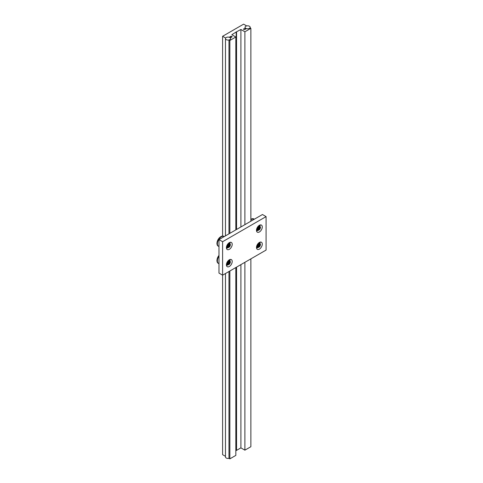 <?xml version="1.0" encoding="UTF-8"?>
<svg xmlns="http://www.w3.org/2000/svg" width="483" height="483" viewBox="0 0 483 483"><rect width="100%" height="100%" fill="white"/><g stroke="black" fill="none" stroke-linecap="round" stroke-linejoin="round"><path stroke-width="0.72" d="M228.224 246.415A1.28 0.743 -60 0 1 229.129 244.845A1.28 0.743 -60 0 1 230.035 245.37A1.28 0.743 -60 0 1 229.129 246.94A1.28 0.743 -60 0 1 228.224 246.415M218.98 246.475A5.639 3.254 -60 0 1 218.539 246.288A5.639 3.254 -60 0 1 217.374 243.71A5.639 3.254 -60 0 1 221.359 236.809A5.639 3.254 -60 0 1 224.178 236.525A5.639 3.254 -60 0 1 224.257 236.573M229.763 245.95L229.763 245.104L229.129 245.05L228.495 245.835L228.495 246.68L229.129 246.741L229.763 245.95L228.948 246.39L229.129 246.741M229.763 245.104L229.401 245.829L228.785 245.473M228.495 246.131L228.948 246.39L228.495 246.354M229.014 245.189L229.401 245.225M229.485 243.462A3.073 1.775 120 0 0 229.292 242.659A4.099 2.367 -60 0 1 231.357 242.448A4.099 2.367 -60 0 1 231.985 245.732A4.099 2.367 -60 0 1 229.31 249.343A4.099 2.367 -60 0 1 227.258 249.548A4.099 2.367 -60 0 1 226.63 246.264A4.099 2.367 -60 0 1 229.31 242.653M226.412 247.652A3.073 1.775 120 0 0 227.203 247.423M226.485 246.873L227.94 247.845L227.101 246.656L227.94 244.501L229.612 243.535L230.445 244.724L229.612 246.879L227.94 247.845M230.27 245.11A1.769 1.02 120 0 0 229.02 244.386A1.769 1.02 120 0 0 227.771 246.553A1.769 1.02 120 0 0 229.02 247.272A1.769 1.02 120 0 0 230.27 245.11M227.101 246.656L226.599 246.366M227.94 244.501L227.59 244.295M229.612 243.535L228.749 243.034M228.224 263.567A1.28 0.743 -60 0 1 229.129 262.003A1.28 0.743 -60 0 1 230.035 262.523A1.28 0.743 -60 0 1 229.129 264.092A1.28 0.743 -60 0 1 228.224 263.567M218.98 263.627A5.639 3.254 -60 0 1 218.539 263.446A5.639 3.254 -60 0 1 217.374 260.862A5.639 3.254 -60 0 1 218.98 256.244M229.763 263.102L229.763 262.257L229.129 262.203L228.495 262.987L228.495 263.833L229.129 263.893L229.763 263.102L228.948 263.543L229.129 263.893M229.763 262.257L229.401 262.981L228.785 262.625M228.495 263.283L228.948 263.543L228.495 263.507M229.014 262.341L229.401 262.378M229.485 260.615A3.073 1.775 120 0 0 229.292 259.812M226.412 264.805A3.073 1.775 120 0 0 227.203 264.575M226.485 264.026L227.94 264.998L227.101 263.809L227.94 261.653L229.612 260.687L230.445 261.877L229.612 264.032L227.94 264.998M230.27 262.263A1.769 1.02 120 0 0 229.02 261.538A1.769 1.02 120 0 0 227.771 263.706A1.769 1.02 120 0 0 229.02 264.424A1.769 1.02 120 0 0 230.27 262.263M227.101 263.809L226.599 263.519M227.94 261.653L227.59 261.448M229.612 260.687L228.749 260.192M258.296 229.051A1.28 0.743 -60 0 1 259.202 227.487A1.28 0.743 -60 0 1 260.108 228.006A1.28 0.743 -60 0 1 259.202 229.576A1.28 0.743 -60 0 1 258.296 229.051M250.87 219.819A5.639 3.254 -60 0 1 251.432 219.445A5.639 3.254 -60 0 1 254.251 219.161A5.639 3.254 -60 0 1 254.33 219.21M259.836 228.586L259.836 227.741L259.202 227.686L258.568 228.471L258.568 229.316L259.202 229.377L259.836 228.586L259.021 229.027L259.202 229.377M259.836 227.741L259.474 228.465L258.858 228.109M258.568 228.767L259.021 229.027L258.568 228.99M259.087 227.825L259.474 227.861M259.558 226.098A3.073 1.775 120 0 0 259.365 225.295A4.099 2.367 -60 0 1 261.43 225.084A4.099 2.367 -60 0 1 262.058 228.368A4.099 2.367 -60 0 1 259.383 231.979A4.099 2.367 -60 0 1 257.33 232.184A4.099 2.367 -60 0 1 256.702 228.9A4.099 2.367 -60 0 1 259.383 225.289M256.485 230.288A3.073 1.775 120 0 0 257.276 230.059M256.558 229.51L258.013 230.482L257.173 229.292L258.013 227.137L259.685 226.171L260.524 227.36L259.685 229.516L258.013 230.482M260.343 227.747A1.769 1.02 120 0 0 259.093 227.022A1.769 1.02 120 0 0 257.844 229.19A1.769 1.02 120 0 0 259.093 229.908A1.769 1.02 120 0 0 260.343 227.747M257.173 229.292L256.672 229.002M258.013 227.137L257.662 226.932M259.685 226.171L258.822 225.676M258.296 246.209A1.28 0.743 -60 0 1 259.202 244.639A1.28 0.743 -60 0 1 260.108 245.159A1.28 0.743 -60 0 1 259.202 246.728A1.28 0.743 -60 0 1 258.296 246.209M259.836 245.738L259.836 244.893L259.202 244.839L258.568 245.63L258.568 246.475L259.202 246.529L259.836 245.738L259.474 245.618L259.202 246.529M259.836 244.893L259.474 245.618L258.858 245.267M258.568 245.919L259.021 246.185L258.568 246.143M259.087 244.984L259.474 245.014M259.558 243.251A3.073 1.775 120 0 0 259.365 242.454M256.485 247.441A3.073 1.775 120 0 0 257.276 247.211M256.558 246.662L258.013 247.634L257.173 246.445L258.013 244.289L259.685 243.323L260.524 244.513L259.685 246.668L258.013 247.634M260.343 244.899A1.769 1.02 120 0 0 259.093 244.181A1.769 1.02 120 0 0 257.844 246.342A1.769 1.02 120 0 0 259.093 247.067A1.769 1.02 120 0 0 260.343 244.899M257.173 246.445L256.672 246.155M258.013 244.289L257.662 244.09M259.685 243.323L258.822 242.828M226.485 248.377A4.099 2.367 120 0 0 227.137 248.087A4.099 2.367 120 0 0 227.692 247.707M229.95 243.927A4.099 2.367 120 0 0 229.962 242.357M226.485 265.535A4.099 2.367 120 0 0 227.137 265.245A4.099 2.367 120 0 0 227.692 264.859M229.95 261.08A4.099 2.367 120 0 0 229.962 259.516M229.31 259.806A4.099 2.367 -60 0 1 231.357 259.6A4.099 2.367 -60 0 1 231.985 262.885A4.099 2.367 -60 0 1 229.31 266.495A4.099 2.367 -60 0 1 227.258 266.701A4.099 2.367 -60 0 1 226.63 263.416A4.099 2.367 -60 0 1 229.31 259.806M256.558 231.019A4.099 2.367 120 0 0 257.21 230.729A4.099 2.367 120 0 0 257.765 230.343M260.023 226.563A4.099 2.367 120 0 0 260.035 225M256.558 248.171A4.099 2.367 120 0 0 257.21 247.882A4.099 2.367 120 0 0 257.765 247.495M260.023 243.716A4.099 2.367 120 0 0 260.035 242.152M259.383 242.442A4.099 2.367 -60 0 1 261.43 242.237A4.099 2.367 -60 0 1 262.058 245.521A4.099 2.367 -60 0 1 259.383 249.137A4.099 2.367 -60 0 1 257.33 249.337A4.099 2.367 -60 0 1 256.702 246.052A4.099 2.367 -60 0 1 259.383 242.442M225.476 456.326L222.609 454.666L222.609 275.177L218.98 273.088L218.98 239.616L262.462 214.512L266.085 216.607L222.609 241.711L222.609 275.177L266.085 250.079L266.085 216.607M222.609 241.711L218.98 239.616M243.782 28.865A0.767 0.441 0 0 0 243.559 29.179A0.767 0.441 0 0 0 243.782 29.493A0.767 0.441 0 0 0 244.869 29.493L246.421 28.6A2.56 1.479 0 0 0 249.989 27.827L250.87 28.334L244.887 31.787L240.902 29.487L236.193 31.993L231.846 34.716L235.831 37.016L229.854 40.469L228.978 39.962A2.56 1.479 0 0 0 230.602 38.586A2.56 1.479 0 0 0 230.313 37.897L231.864 37.004A0.767 0.441 0 0 0 232.088 36.69A0.767 0.441 0 0 0 231.864 36.376A0.767 0.441 0 0 0 230.777 36.376L229.226 37.269A2.56 1.479 0 0 0 225.658 38.042L222.609 36.285L243.619 24.15L246.668 25.913A2.56 1.479 0 0 0 245.044 27.29A2.56 1.479 0 0 0 245.334 27.972L243.782 28.865L243.782 29.493M244.887 262.317L244.887 450.168L250.87 446.715L250.87 258.864M250.87 221.208L250.87 28.334M244.887 224.661L244.887 31.787M244.887 450.168L240.902 447.868L240.902 264.618M240.902 226.962L240.902 29.487M240.902 447.868L236.555 450.379L236.555 267.123M236.555 229.473L236.555 31.993M236.555 450.379L236.193 450.379M235.831 450.796L236.193 450.585L236.193 267.334M236.193 229.679L236.193 32.204M229.854 270.993L229.854 458.85L235.831 455.397L235.831 267.546M235.831 229.89L235.831 37.016M229.854 233.343L229.854 40.469M229.854 458.85L228.978 458.343L228.978 271.5M228.978 233.844L228.978 39.962M222.609 236.018L222.609 36.285M245.334 29.228L245.334 27.972M245.793 28.334A2.56 1.479 0 0 0 248.588 28.654A2.56 1.479 0 0 0 250.17 27.29A2.56 1.479 0 0 0 249.415 26.239A2.56 1.479 0 0 0 246.626 25.919A2.56 1.479 0 0 0 245.044 27.29A2.56 1.479 0 0 0 245.793 28.334M228.978 458.343A2.56 1.479 180 0 1 226.231 458.011A2.56 1.479 180 0 1 225.476 456.966L225.476 273.523M229.854 37.535A2.56 1.479 0 0 0 227.058 37.215A2.56 1.479 0 0 0 225.476 38.586A2.56 1.479 0 0 0 226.231 39.63A2.56 1.479 0 0 0 229.02 39.95A2.56 1.479 0 0 0 230.602 38.586A2.56 1.479 0 0 0 229.854 37.535M223.792 236.302C220.194 235.933 217.899 238.294 216.915 243.384C217.066 244.941 217.483 245.841 218.159 246.07A5.639 3.254 -60 0 1 216.988 243.486A5.639 3.254 -60 0 1 219.451 237.817A5.639 3.254 -60 0 1 223.792 236.302L224.178 236.525M220.882 236.64A5.379 3.109 120 0 0 216.988 243.275M218.98 255.338L216.915 260.536C217.066 262.1 217.483 262.994 218.159 263.223A5.639 3.254 -60 0 1 216.988 260.639A5.639 3.254 -60 0 1 218.98 255.507M218.98 255.416A5.379 3.109 120 0 0 216.988 260.434M250.87 219.33A5.639 3.254 -60 0 1 253.865 218.944L254.251 219.161M230.777 37.632L230.777 36.376M218.159 246.07L218.539 246.288M218.159 263.223L218.539 263.446M250.87 219.24L253.865 218.944M250.17 27.929L250.17 27.29M225.476 235.867L225.476 38.586"/></g></svg>
